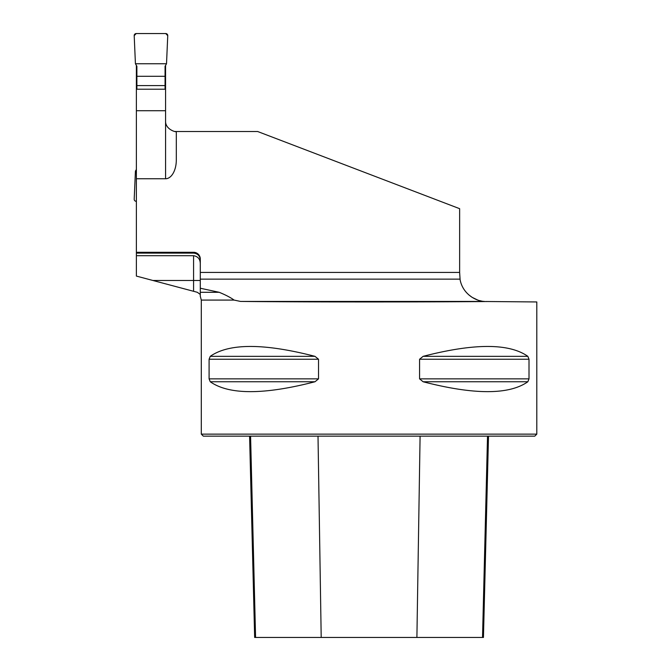 <?xml version="1.0" encoding="UTF-8"?>
<svg xmlns="http://www.w3.org/2000/svg" width="671" height="671" viewBox="0 0 671 671"><rect width="100%" height="100%" fill="white"/><g stroke="black" fill="none" stroke-linecap="round" stroke-linejoin="round"><path stroke-width="1.01" d="M200.293 260.08C199.958 255.894 197.719 253.571 193.584 253.11L136.381 253.11L136.381 276.083L197.341 292.296L200.293 294.46L200.293 288.228L219.191 292.296C225.674 294.955 230.639 297.547 234.087 300.08L240.52 301.43C299.878 302.076 422.042 302.126 487.666 301.522L536.8 301.95L536.8 434.137L201.3 434.137L201.3 300.08L234.087 300.08M136.381 65.397L136.381 252.296L193.584 252.296A6.71 6.71 0 0 1 200.293 259.006L200.293 288.228M468.811 294.871L472.149 297.362L477.685 300.029M200.293 279.136L460.004 279.136C462.495 294.166 476.167 301.195 484.361 301.43L484.319 301.422M481.392 301.027L479.69 300.642M460.105 279.673L459.635 272.426L200.293 272.426M165.569 65.397L165.569 120.78C165.024 129.696 176.842 132.556 176.305 131.516L257.664 131.516L459.635 208.681L459.635 272.426M175.089 131.449A10.736 10.736 0 0 0 176.305 131.516L176.305 160.034A18.721 10.736 90 0 1 165.569 178.754L136.381 178.754M200.293 263.72C200.21 259.123 197.97 256.448 193.584 255.693L136.381 255.693M136.381 253.11L136.381 252.296M165.569 89.218L136.381 89.218M209.092 359.245L210.249 356.343C229.021 343.158 263.938 343.158 314.993 356.343L318.524 359.245L318.524 378.855L314.993 381.757C263.938 394.942 229.021 394.942 210.249 381.757L209.092 378.855L209.092 359.245L318.524 359.245M529.008 378.855L527.851 381.757C509.071 394.942 474.162 394.942 423.107 381.757L419.576 378.855L419.576 359.245L423.107 356.343C474.162 343.158 509.071 343.158 527.851 356.343L529.008 359.245L529.008 378.855L419.576 378.855M314.993 381.757L210.249 381.757M486.24 301.505L487.666 301.522M536.8 434.137L534.787 436.15L203.313 436.15L201.3 434.137M249.595 436.15L254.653 637.45L483.447 637.45L488.505 436.15M200.293 296.062L200.293 292.296L219.191 292.296M136.381 110.715L165.569 110.715M136.884 89.218L136.884 66.27L135.425 63.745L134.2 35.647A2.013 2.013 0 0 1 136.213 33.55L165.737 33.55A2.013 2.013 0 0 1 167.75 35.647L166.517 63.745L165.066 66.27L165.066 76.293L136.884 76.293M136.884 85.578L165.066 85.578L165.066 76.293M165.066 85.578L165.066 89.218M136.381 201.3L136.213 201.3A2.013 2.013 0 0 1 134.2 199.203L135.425 171.105L136.381 169.453M166.517 63.745L135.425 63.745L134.2 35.647L136.213 33.55L165.737 33.55L167.75 35.647L166.517 63.745L135.425 63.745M321.199 637.45L318.012 436.15M255.576 637.45L250.577 436.15M482.524 637.45L487.523 436.15M416.901 637.45L420.088 436.15M209.092 378.855L318.524 378.855M210.249 356.343L314.993 356.343M423.107 356.343L527.851 356.343M419.576 359.245L529.008 359.245M423.107 381.757L527.851 381.757M484.361 301.43L240.52 301.43M165.569 178.754L165.569 120.78M193.584 291.256L193.584 280.478L200.293 280.478M152.963 280.478L193.584 280.478L193.584 255.693M193.584 253.11L193.584 252.296M201.3 300.08L200.243 296.087"/></g></svg>
